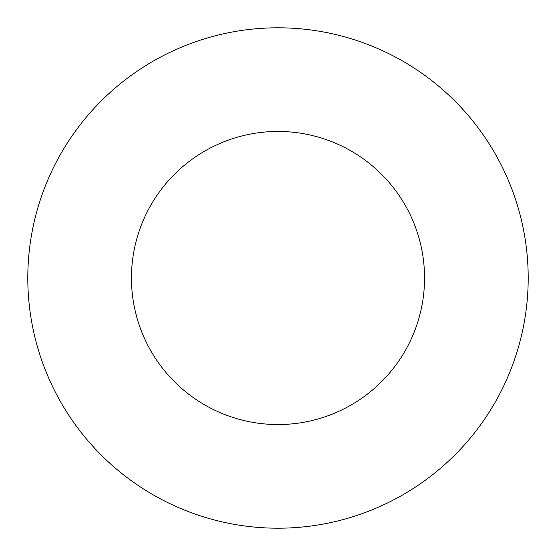 <?xml version="1.0" encoding="UTF-8"?>
<svg xmlns="http://www.w3.org/2000/svg" width="556" height="556" viewBox="0 0 556 556"><rect width="100%" height="100%" fill="white"/><g stroke="black" fill="none" stroke-linecap="round" stroke-linejoin="round"><path stroke-width="0.83" d="M424.548 278A146.548 146.548 0 0 0 278 131.452A146.548 146.548 0 0 0 131.452 278A146.548 146.548 0 0 0 278 424.548A146.548 146.548 0 0 0 424.548 278M528.2 278A250.2 250.2 0 0 0 278 27.8A250.2 250.2 0 0 0 27.8 278A250.2 250.2 0 0 0 278 528.2A250.2 250.2 0 0 0 528.2 278"/></g></svg>
